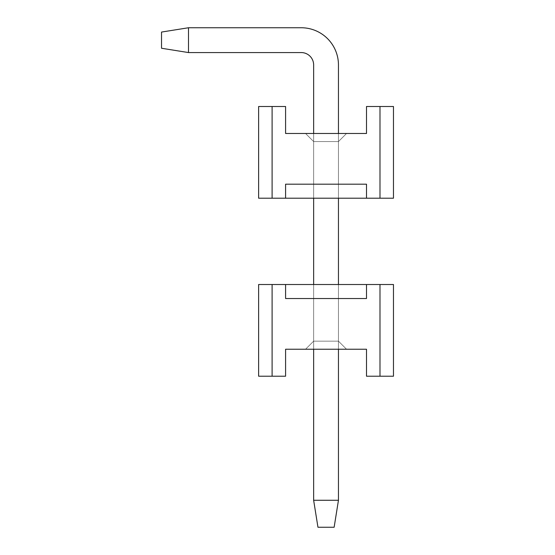 <?xml version="1.0" encoding="UTF-8"?>
<svg xmlns="http://www.w3.org/2000/svg" width="555" height="555" viewBox="0 0 555 555"><rect width="100%" height="100%" fill="white"/><g stroke="black" fill="none" stroke-linecap="round" stroke-linejoin="round"><path stroke-width="0.42" stroke-dasharray="2.77 2.08" d="M366.501 284.514L379.988 284.514L379.988 376.214L366.501 376.214L366.501 349.241L285.589 349.241L285.589 376.214L272.103 376.214L272.103 284.514L285.589 284.514L285.589 298.534L366.501 298.534L366.501 284.514L366.501 298.534L366.501 284.514L366.501 298.534L366.501 284.514L366.501 298.534L366.501 284.514L366.501 298.534L366.501 284.514L366.501 298.534L366.501 284.514L366.501 298.534L366.501 284.514L366.501 298.534L366.501 284.514L366.501 298.534L366.501 284.514L366.501 298.534L366.501 284.514L366.501 298.534L366.501 284.514L285.589 284.514L285.589 298.534L366.501 298.534L285.589 298.534L285.589 284.514L366.501 284.514L285.589 284.514L366.501 284.514L285.589 284.514L366.501 284.514L285.589 284.514L366.501 284.514L285.589 284.514L366.501 284.514L285.589 284.514L366.501 284.514L285.589 284.514L366.501 284.514L285.589 284.514L366.501 284.514L285.589 284.514L366.501 284.514L285.589 284.514L285.589 298.534L285.589 284.514L285.589 298.534L285.589 284.514L285.589 298.534L285.589 284.514L285.589 298.534L285.589 284.514L285.589 298.534L285.589 284.514L285.589 298.534L285.589 284.514L285.589 298.534L285.589 284.514L285.589 298.534L285.589 284.514L285.589 298.534L366.501 298.534M393.474 284.514L379.988 284.514L393.474 284.514L379.988 284.514L393.474 284.514L379.988 284.514L393.474 284.514L379.988 284.514L393.474 284.514L379.988 284.514L393.474 284.514L379.988 284.514L393.474 284.514L379.988 284.514L393.474 284.514L379.988 284.514L393.474 284.514L379.988 284.514L393.474 284.514L379.988 284.514L379.988 376.214L393.474 376.214L379.988 376.214L393.474 376.214L379.988 376.214L393.474 376.214L379.988 376.214L393.474 376.214L379.988 376.214L393.474 376.214L379.988 376.214L393.474 376.214L379.988 376.214L393.474 376.214L379.988 376.214L393.474 376.214L379.988 376.214L393.474 376.214L379.988 376.214L393.474 376.214L393.474 284.514M272.103 284.514L258.623 284.514L272.103 284.514L258.623 284.514L272.103 284.514L258.623 284.514L272.103 284.514L258.623 284.514L272.103 284.514L258.623 284.514L272.103 284.514L258.623 284.514L272.103 284.514L258.623 284.514L272.103 284.514L258.623 284.514L272.103 284.514L258.623 284.514L272.103 284.514L258.623 284.514L258.623 376.214L272.103 376.214L258.623 376.214L272.103 376.214L258.623 376.214L272.103 376.214L258.623 376.214L272.103 376.214L258.623 376.214L272.103 376.214L258.623 376.214L272.103 376.214L258.623 376.214L272.103 376.214L258.623 376.214L272.103 376.214L258.623 376.214L272.103 376.214L258.623 376.214L272.103 376.214L272.103 284.514M338.453 284.514L313.644 284.514L338.453 284.514L313.644 284.514L338.453 284.514L313.644 284.514L338.453 284.514L313.644 284.514L338.453 284.514L313.644 284.514L338.453 284.514L313.644 284.514L338.453 284.514L313.644 284.514L338.453 284.514L313.644 284.514L338.453 284.514L313.644 284.514L338.453 284.514L313.644 284.514L338.453 284.514L338.453 341.152L338.453 284.514L338.453 341.152L346.542 349.241L338.453 341.152L313.644 341.152L338.453 341.152L338.453 284.514L338.453 341.152L346.542 349.241L338.453 341.152L313.644 341.152L305.548 349.241L346.542 349.241L305.548 349.241L346.542 349.241L305.548 349.241L346.542 349.241L305.548 349.241L346.542 349.241L305.548 349.241L346.542 349.241L305.548 349.241L346.542 349.241L305.548 349.241L346.542 349.241L305.548 349.241L346.542 349.241L305.548 349.241L346.542 349.241L305.548 349.241L346.542 349.241L338.453 341.152L338.453 284.514L338.453 341.152L346.542 349.241L338.453 341.152L313.644 341.152L338.453 341.152L338.453 284.514L338.453 341.152L346.542 349.241L338.453 341.152L313.644 341.152L313.644 284.514L313.644 341.152L338.453 341.152L338.453 284.514L338.453 341.152L346.542 349.241L338.453 341.152L313.644 341.152L338.453 341.152L338.453 284.514L338.453 341.152L346.542 349.241L338.453 341.152L313.644 341.152L338.453 341.152L338.453 284.514L338.453 341.152L346.542 349.241L338.453 341.152L313.644 341.152L338.453 341.152L338.453 284.514L338.453 341.152L346.542 349.241L338.453 341.152L313.644 341.152L338.453 341.152L338.453 284.514L338.453 341.152L346.542 349.241L338.453 341.152L313.644 341.152L338.453 341.152L338.453 284.514L338.453 349.241M305.548 349.241L346.542 349.241L338.453 341.152L313.644 341.152L338.453 341.152L313.644 341.152L305.548 349.241L313.644 341.152L305.548 349.241L313.644 341.152L313.644 284.514L313.644 341.152L305.548 349.241L313.644 341.152L313.644 284.514L313.644 341.152L305.548 349.241L313.644 341.152L313.644 284.514L313.644 341.152L305.548 349.241L313.644 341.152L313.644 284.514L313.644 341.152L305.548 349.241L313.644 341.152L313.644 284.514L313.644 341.152L305.548 349.241L313.644 341.152L313.644 284.514L313.644 341.152L305.548 349.241L313.644 341.152L313.644 284.514L313.644 341.152L305.548 349.241L313.644 341.152L313.644 284.514L313.644 341.152L305.548 349.241M258.623 376.214L258.623 284.514L258.623 376.214M379.988 376.214L379.988 284.514L379.988 376.214M313.644 284.514L313.644 349.241M285.589 284.514L285.589 298.534M313.644 64.97L313.644 500.277L313.644 64.97A12.404 12.404 0 0 0 301.233 52.565A12.404 12.404 0 0 1 313.644 64.97L313.644 500.277L313.644 64.97A12.404 12.404 0 0 0 301.233 52.565A12.404 12.404 0 0 1 313.644 64.97L313.644 500.277L313.644 64.97A12.404 12.404 0 0 0 301.233 52.565A12.404 12.404 0 0 1 313.644 64.97L313.644 500.277L313.644 64.97A12.404 12.404 0 0 0 301.233 52.565A12.404 12.404 0 0 1 313.644 64.97L313.644 500.277L313.644 64.97A12.404 12.404 0 0 0 301.233 52.565A12.404 12.404 0 0 1 313.644 64.97L313.644 500.277L317.959 527.25L334.138 527.25L317.959 527.25L334.138 527.25L317.959 527.25L313.644 500.277L317.959 527.25L334.138 527.25L317.959 527.25L313.644 500.277L338.453 500.277L334.138 527.25L317.959 527.25L334.138 527.25L317.959 527.25L313.644 500.277L317.959 527.25L334.138 527.25L317.959 527.25L313.644 500.277L338.453 500.277L338.453 64.97L338.453 500.277L334.138 527.25L317.959 527.25L334.138 527.25L317.959 527.25L313.644 500.277L338.453 500.277L334.138 527.25L317.959 527.25L334.138 527.25L338.453 500.277L338.453 64.97A37.22 37.22 0 0 0 301.233 27.75A37.22 37.22 0 0 1 338.453 64.97L338.453 500.277L334.138 527.25L338.453 500.277L338.453 64.97A37.22 37.22 0 0 0 301.233 27.75L188.499 27.75L301.233 27.75A37.22 37.22 0 0 1 338.453 64.97L338.453 500.277L334.138 527.25L338.453 500.277L338.453 64.97A37.22 37.22 0 0 0 301.233 27.75L188.499 27.75L161.526 32.065L161.526 48.25L188.499 52.565L188.499 27.75L188.499 52.565L301.233 52.565L188.499 52.565L188.499 27.75L301.233 27.75A37.22 37.22 0 0 1 338.453 64.97L338.453 500.277L334.138 527.25L338.453 500.277L338.453 64.97A37.22 37.22 0 0 0 301.233 27.75L188.499 27.75L161.526 32.065L188.499 27.75L188.499 52.565L161.526 48.25L161.526 32.065L161.526 48.25L188.499 52.565L301.233 52.565L188.499 52.565L188.499 27.75L301.233 27.75A37.22 37.22 0 0 1 338.453 64.97L338.453 500.277L334.138 527.25L338.453 500.277L338.453 64.97A37.22 37.22 0 0 0 301.233 27.75L188.499 27.75L161.526 32.065L188.499 27.75L188.499 52.565L161.526 48.25L161.526 32.065L161.526 48.25L188.499 52.565L301.233 52.565L188.499 52.565L188.499 27.75L301.233 27.75A37.22 37.22 0 0 1 338.453 64.97L338.453 500.277L334.138 527.25L317.959 527.25L313.644 500.277L317.959 527.25L313.644 500.277L338.453 500.277L338.453 64.97A37.22 37.22 0 0 0 301.233 27.75L188.499 27.75L161.526 32.065L188.499 27.75L188.499 52.565L161.526 48.25L161.526 32.065L161.526 48.25L188.499 52.565L301.233 52.565L188.499 52.565L188.499 27.75L301.233 27.75A37.22 37.22 0 0 1 338.453 64.97L338.453 500.277L334.138 527.25L338.453 500.277L338.453 64.97A37.22 37.22 0 0 0 301.233 27.75L188.499 27.75L161.526 32.065L188.499 27.75L188.499 52.565L161.526 48.25L161.526 32.065L161.526 48.25L188.499 52.565L301.233 52.565L188.499 52.565L188.499 27.75L301.233 27.75A37.22 37.22 0 0 1 338.453 64.97L338.453 500.277L334.138 527.25L317.959 527.25L313.644 500.277L338.453 500.277L334.138 527.25L317.959 527.25L313.644 500.277L317.959 527.25L313.644 500.277L338.453 500.277L338.453 64.97A37.22 37.22 0 0 0 301.233 27.75L188.499 27.75L161.526 32.065L188.499 27.75L188.499 52.565L161.526 48.25L161.526 32.065L161.526 48.25L188.499 52.565L301.233 52.565L188.499 52.565L188.499 27.75L301.233 27.75A37.22 37.22 0 0 1 338.453 64.97L338.453 500.277L334.138 527.25L338.453 500.277L338.453 64.97A37.22 37.22 0 0 0 301.233 27.75L188.499 27.75L161.526 32.065L188.499 27.75L188.499 52.565L161.526 48.25L161.526 32.065L161.526 48.25L188.499 52.565L301.233 52.565L188.499 52.565L188.499 27.75L301.233 27.75A37.22 37.22 0 0 1 338.453 64.97A37.22 37.22 0 0 0 301.233 27.75L188.499 27.75L161.526 32.065L188.499 27.75L188.499 52.565L161.526 48.25L161.526 32.065L161.526 48.25L188.499 52.565L301.233 52.565L188.499 52.565L188.499 27.75L301.233 27.75L188.499 27.75L161.526 32.065L188.499 27.75L188.499 52.565L161.526 48.25L161.526 32.065L161.526 48.25L188.499 52.565L301.233 52.565L188.499 52.565L188.499 27.75L161.526 32.065L188.499 27.75M338.453 133.477L338.453 198.204L313.644 198.204L338.453 198.204L313.644 198.204L338.453 198.204L313.644 198.204L338.453 198.204L313.644 198.204L338.453 198.204L313.644 198.204L338.453 198.204L313.644 198.204L338.453 198.204L313.644 198.204L338.453 198.204L313.644 198.204L338.453 198.204L313.644 198.204L338.453 198.204L313.644 198.204L338.453 198.204L338.453 141.567L313.644 141.567L313.644 198.204L313.644 141.567L305.548 133.477L313.644 141.567L338.453 141.567L346.542 133.477L305.548 133.477L313.644 141.567L313.644 198.204L313.644 141.567L305.548 133.477L346.542 133.477L305.548 133.477L346.542 133.477L305.548 133.477L346.542 133.477L305.548 133.477L346.542 133.477L305.548 133.477L346.542 133.477L305.548 133.477L346.542 133.477L305.548 133.477L346.542 133.477L305.548 133.477L346.542 133.477L305.548 133.477L346.542 133.477L305.548 133.477L313.644 141.567L338.453 141.567L313.644 141.567L313.644 198.204L313.644 141.567L305.548 133.477L313.644 141.567L338.453 141.567L338.453 198.204L338.453 141.567L313.644 141.567L313.644 198.204L313.644 141.567L305.548 133.477L313.644 141.567L338.453 141.567L313.644 141.567L313.644 198.204L313.644 141.567L305.548 133.477L313.644 141.567L338.453 141.567L313.644 141.567L313.644 198.204L313.644 141.567L305.548 133.477L313.644 141.567L338.453 141.567L313.644 141.567L313.644 198.204L313.644 141.567L305.548 133.477L313.644 141.567L338.453 141.567L313.644 141.567L313.644 198.204L313.644 141.567L305.548 133.477L313.644 141.567L338.453 141.567L313.644 141.567L313.644 198.204L313.644 141.567L305.548 133.477L313.644 141.567L338.453 141.567L313.644 141.567L313.644 198.204L313.644 141.567L338.453 141.567L313.644 141.567L305.548 133.477L346.542 133.477L338.453 141.567L346.542 133.477L338.453 141.567L338.453 198.204L338.453 141.567L346.542 133.477L338.453 141.567L338.453 198.204L338.453 141.567L346.542 133.477L338.453 141.567L338.453 198.204L338.453 141.567L346.542 133.477L338.453 141.567L338.453 198.204L338.453 141.567L346.542 133.477L338.453 141.567L338.453 198.204L338.453 141.567L346.542 133.477L338.453 141.567L338.453 198.204L338.453 141.567L346.542 133.477L338.453 141.567L338.453 198.204L338.453 141.567L346.542 133.477L338.453 141.567L338.453 198.204L338.453 141.567L346.542 133.477L338.453 141.567L338.453 198.204M313.644 133.477L313.644 198.204M313.644 500.277L338.453 500.277L313.644 500.277L338.453 500.277L313.644 500.277L338.453 500.277L313.644 500.277L317.959 527.25L313.644 500.277L338.453 500.277L313.644 500.277L338.453 500.277L313.644 500.277L317.959 527.25L313.644 500.277L338.453 500.277M301.233 52.565L188.499 52.565L161.526 48.25L161.526 32.065L161.526 48.25L188.499 52.565M285.589 198.204L272.103 198.204L272.103 106.505L285.589 106.505L285.589 133.477L366.501 133.477L366.501 106.505L379.988 106.505L379.988 198.204L366.501 198.204L366.501 184.184L285.589 184.184L285.589 198.204L285.589 184.184L285.589 198.204L285.589 184.184L285.589 198.204L285.589 184.184L285.589 198.204L285.589 184.184L285.589 198.204L285.589 184.184L285.589 198.204L285.589 184.184L285.589 198.204L285.589 184.184L285.589 198.204L285.589 184.184L285.589 198.204L285.589 184.184L285.589 198.204L285.589 184.184L285.589 198.204L366.501 198.204L366.501 184.184L285.589 184.184L366.501 184.184L366.501 198.204L285.589 198.204L366.501 198.204L285.589 198.204L366.501 198.204L285.589 198.204L366.501 198.204L285.589 198.204L366.501 198.204L285.589 198.204L366.501 198.204L285.589 198.204L366.501 198.204L285.589 198.204L366.501 198.204L285.589 198.204L366.501 198.204L285.589 198.204L366.501 198.204L366.501 184.184L366.501 198.204L366.501 184.184L366.501 198.204L366.501 184.184L366.501 198.204L366.501 184.184L366.501 198.204L366.501 184.184L366.501 198.204L366.501 184.184L366.501 198.204L366.501 184.184L366.501 198.204L366.501 184.184L366.501 198.204L366.501 184.184L285.589 184.184M258.623 198.204L272.103 198.204L258.623 198.204L272.103 198.204L258.623 198.204L272.103 198.204L258.623 198.204L272.103 198.204L258.623 198.204L272.103 198.204L258.623 198.204L272.103 198.204L258.623 198.204L272.103 198.204L258.623 198.204L272.103 198.204L258.623 198.204L272.103 198.204L258.623 198.204L272.103 198.204L272.103 106.505L258.623 106.505L272.103 106.505L258.623 106.505L272.103 106.505L258.623 106.505L272.103 106.505L258.623 106.505L272.103 106.505L258.623 106.505L272.103 106.505L258.623 106.505L272.103 106.505L258.623 106.505L272.103 106.505L258.623 106.505L272.103 106.505L258.623 106.505L272.103 106.505L258.623 106.505L258.623 198.204M379.988 198.204L393.474 198.204L379.988 198.204L393.474 198.204L379.988 198.204L393.474 198.204L379.988 198.204L393.474 198.204L379.988 198.204L393.474 198.204L379.988 198.204L393.474 198.204L379.988 198.204L393.474 198.204L379.988 198.204L393.474 198.204L379.988 198.204L393.474 198.204L379.988 198.204L393.474 198.204L393.474 106.505L379.988 106.505L393.474 106.505L379.988 106.505L393.474 106.505L379.988 106.505L393.474 106.505L379.988 106.505L393.474 106.505L379.988 106.505L393.474 106.505L379.988 106.505L393.474 106.505L379.988 106.505L393.474 106.505L379.988 106.505L393.474 106.505L379.988 106.505L393.474 106.505L379.988 106.505L379.988 198.204M393.474 106.505L393.474 198.204L393.474 106.505M272.103 106.505L272.103 198.204L272.103 106.505M366.501 198.204L366.501 184.184"/><path stroke-width="0.83" d="M285.589 284.514L285.589 298.534L366.501 298.534L366.501 284.514L272.103 284.514L272.103 376.214L285.589 376.214L285.589 349.241L366.501 349.241L366.501 376.214L379.988 376.214L379.988 284.514L366.501 284.514M379.988 284.514L393.474 284.514L393.474 376.214L379.988 376.214M272.103 376.214L258.623 376.214L258.623 284.514L272.103 284.514M334.138 527.25L317.959 527.25L313.644 500.277L338.453 500.277L334.138 527.25M188.499 27.75L188.499 52.565L161.526 48.25L161.526 32.065L188.499 27.75L301.233 27.75A37.22 37.22 0 0 1 338.453 64.97L338.453 133.477M338.453 198.204L338.453 284.514M338.453 349.241L338.453 500.277M188.499 52.565L301.233 52.565A12.404 12.404 0 0 1 313.644 64.97L313.644 133.477M313.644 198.204L313.644 284.514M313.644 349.241L313.644 500.277M301.233 52.565A12.404 12.404 0 0 1 313.644 64.97A12.404 12.404 0 0 0 301.233 52.565A12.404 12.404 0 0 1 313.644 64.97A12.404 12.404 0 0 0 301.233 52.565A12.404 12.404 0 0 1 313.644 64.97A12.404 12.404 0 0 0 301.233 52.565A12.404 12.404 0 0 1 313.644 64.97A12.404 12.404 0 0 0 301.233 52.565A12.404 12.404 0 0 1 313.644 64.97M366.501 198.204L366.501 184.184L285.589 184.184L285.589 198.204L379.988 198.204L379.988 106.505L366.501 106.505L366.501 133.477L285.589 133.477L285.589 106.505L272.103 106.505L272.103 198.204L285.589 198.204M272.103 198.204L258.623 198.204L258.623 106.505L272.103 106.505M379.988 106.505L393.474 106.505L393.474 198.204L379.988 198.204"/></g></svg>
